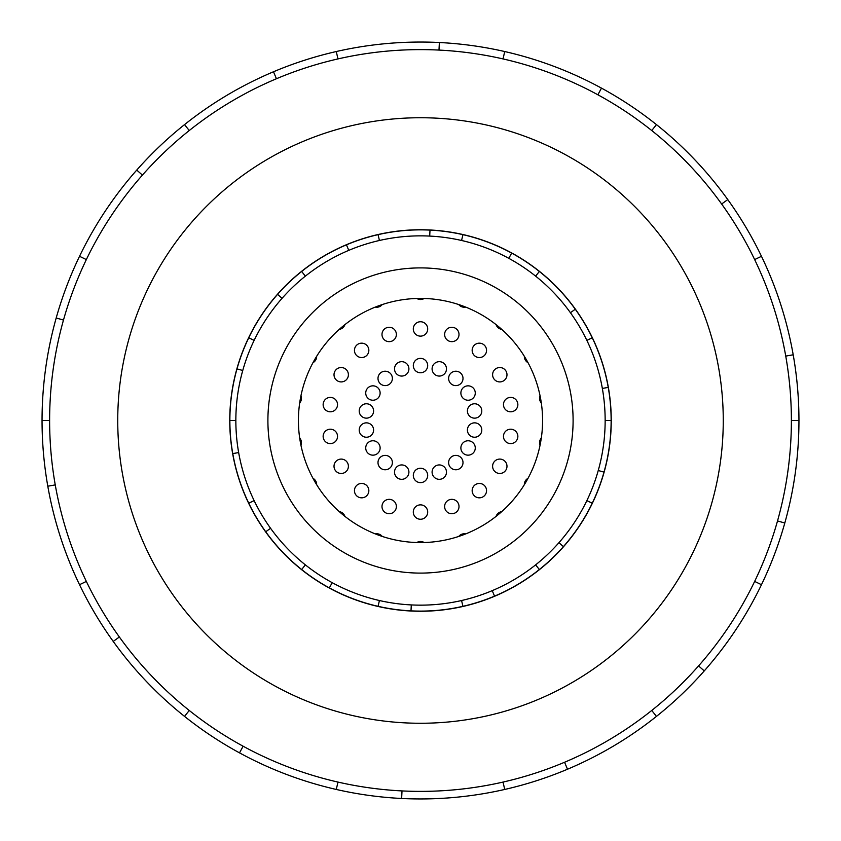<?xml version="1.0" encoding="UTF-8"?>
<svg xmlns="http://www.w3.org/2000/svg" width="841" height="841" viewBox="0 0 841 841"><rect width="100%" height="100%" fill="white"/><g stroke="black" fill="none" stroke-linecap="round" stroke-linejoin="round"><path stroke-width="1.26" d="M298.418 420.5A122.082 122.082 0 0 0 420.5 542.582A122.082 122.082 0 0 0 542.582 420.5A122.082 122.082 0 0 0 420.5 298.418A122.082 122.082 0 0 0 298.418 420.5M573.099 420.5A152.599 152.599 0 0 1 420.5 573.099A152.599 152.599 0 0 1 267.901 420.5A152.599 152.599 0 0 1 420.5 267.901A152.599 152.599 0 0 1 573.099 420.5M586.86 340.384L592.253 337.788A190.634 190.634 0 0 1 608.232 387.396L602.345 388.437A184.652 184.652 0 0 0 235.848 420.5A184.652 184.652 0 0 0 420.5 605.152A184.652 184.652 0 0 0 605.152 420.5L611.134 420.5A190.634 190.634 0 0 1 232.768 453.604A190.634 190.634 0 0 1 236.994 368.873L242.755 370.492M229.751 420.5A190.749 190.749 0 0 0 420.5 611.249A190.749 190.749 0 0 0 611.249 420.5A190.749 190.749 0 0 0 420.5 229.751A190.749 190.749 0 0 0 229.751 420.5M791.381 420.5A370.881 370.881 0 0 0 420.5 49.619A370.881 370.881 0 0 0 49.619 420.5A370.881 370.881 0 0 0 420.5 791.381A370.881 370.881 0 0 0 791.381 420.5L798.95 420.5A378.45 378.45 0 0 1 761.473 584.705L754.65 581.415M723.26 420.5A302.76 302.76 0 0 0 420.5 117.74A302.76 302.76 0 0 0 117.74 420.5A302.76 302.76 0 0 0 420.5 723.26A302.76 302.76 0 0 0 723.26 420.5M55.254 484.9L47.8 486.214A378.45 378.45 0 0 1 761.473 256.295A378.45 378.45 0 0 1 798.95 420.5M424.211 298.471A7.191 7.191 0 0 1 416.789 298.471M465.725 307.102A7.191 7.191 0 0 1 458.744 304.568M501.783 329.409A7.191 7.191 0 0 1 496.085 324.637M528.032 362.702A7.191 7.191 0 0 1 524.321 356.269M541.32 402.965A7.191 7.191 0 0 1 540.027 395.648M540.027 445.352A7.191 7.191 0 0 1 541.32 438.035M524.321 484.731A7.191 7.191 0 0 1 528.032 478.298M496.085 516.363A7.191 7.191 0 0 1 501.783 511.591M458.744 536.432A7.191 7.191 0 0 1 465.725 533.898M416.789 542.529A7.191 7.191 0 0 1 424.211 542.529M375.275 533.898A7.191 7.191 0 0 1 382.256 536.432M339.217 511.591A7.191 7.191 0 0 1 344.915 516.363M312.968 478.298A7.191 7.191 0 0 1 316.679 484.731M299.68 438.035A7.191 7.191 0 0 1 300.973 445.352M300.973 395.648A7.191 7.191 0 0 1 299.68 402.965M316.679 356.269A7.191 7.191 0 0 1 312.968 362.702M344.915 324.637A7.191 7.191 0 0 1 339.217 329.409M382.256 304.568A7.191 7.191 0 0 1 375.275 307.102M427.691 328.936A7.191 7.191 0 0 1 420.5 336.137A7.191 7.191 0 0 1 413.309 328.936A7.191 7.191 0 0 1 420.5 321.746A7.191 7.191 0 0 1 427.691 328.936M458.576 336.926A7.191 7.191 0 0 1 449.357 341.225A7.191 7.191 0 0 1 445.057 332.006A7.191 7.191 0 0 1 454.277 327.706A7.191 7.191 0 0 1 458.576 336.926M484.868 354.986A7.191 7.191 0 0 1 474.734 355.869A7.191 7.191 0 0 1 473.84 345.735A7.191 7.191 0 0 1 483.974 344.852A7.191 7.191 0 0 1 484.868 354.986M503.391 380.952A7.191 7.191 0 0 1 493.562 378.313A7.191 7.191 0 0 1 496.201 368.495A7.191 7.191 0 0 1 506.019 371.123A7.191 7.191 0 0 1 503.391 380.952M511.917 411.691A7.191 7.191 0 0 1 503.58 405.846A7.191 7.191 0 0 1 509.425 397.52A7.191 7.191 0 0 1 517.751 403.354A7.191 7.191 0 0 1 511.917 411.691M509.425 443.48A7.191 7.191 0 0 1 503.58 435.154A7.191 7.191 0 0 1 511.917 429.309A7.191 7.191 0 0 1 517.751 437.646A7.191 7.191 0 0 1 509.425 443.48M496.201 472.505A7.191 7.191 0 0 1 493.562 462.687A7.191 7.191 0 0 1 503.391 460.048A7.191 7.191 0 0 1 506.019 469.877A7.191 7.191 0 0 1 496.201 472.505M473.84 495.265A7.191 7.191 0 0 1 474.734 485.131A7.191 7.191 0 0 1 484.868 486.014A7.191 7.191 0 0 1 483.974 496.148A7.191 7.191 0 0 1 473.84 495.265M445.057 508.994A7.191 7.191 0 0 1 449.357 499.775A7.191 7.191 0 0 1 458.576 504.074A7.191 7.191 0 0 1 454.277 513.294A7.191 7.191 0 0 1 445.057 508.994M413.309 512.064A7.191 7.191 0 0 1 420.5 504.863A7.191 7.191 0 0 1 427.691 512.064A7.191 7.191 0 0 1 420.5 519.254A7.191 7.191 0 0 1 413.309 512.064M382.424 504.074A7.191 7.191 0 0 1 391.643 499.775A7.191 7.191 0 0 1 395.943 508.994A7.191 7.191 0 0 1 386.723 513.294A7.191 7.191 0 0 1 382.424 504.074M356.132 486.014A7.191 7.191 0 0 1 366.266 485.131A7.191 7.191 0 0 1 367.16 495.265A7.191 7.191 0 0 1 357.026 496.148A7.191 7.191 0 0 1 356.132 486.014M337.609 460.048A7.191 7.191 0 0 1 347.438 462.687A7.191 7.191 0 0 1 344.799 472.505A7.191 7.191 0 0 1 334.981 469.877A7.191 7.191 0 0 1 337.609 460.048M329.083 429.309A7.191 7.191 0 0 1 337.42 435.154A7.191 7.191 0 0 1 331.575 443.48A7.191 7.191 0 0 1 323.249 437.646A7.191 7.191 0 0 1 329.083 429.309M331.575 397.52A7.191 7.191 0 0 1 337.42 405.846A7.191 7.191 0 0 1 329.083 411.691A7.191 7.191 0 0 1 323.249 403.354A7.191 7.191 0 0 1 331.575 397.52M344.799 368.495A7.191 7.191 0 0 1 347.438 378.313A7.191 7.191 0 0 1 337.609 380.952A7.191 7.191 0 0 1 334.981 371.123A7.191 7.191 0 0 1 344.799 368.495M367.16 345.735A7.191 7.191 0 0 1 366.266 355.869A7.191 7.191 0 0 1 356.132 354.986A7.191 7.191 0 0 1 357.026 344.852A7.191 7.191 0 0 1 367.16 345.735M395.943 332.006A7.191 7.191 0 0 1 391.643 341.225A7.191 7.191 0 0 1 382.424 336.926A7.191 7.191 0 0 1 386.723 327.706A7.191 7.191 0 0 1 395.943 332.006M427.691 365.562A7.191 7.191 0 0 1 420.5 372.763A7.191 7.191 0 0 1 413.309 365.562A7.191 7.191 0 0 1 420.5 358.371A7.191 7.191 0 0 1 427.691 365.562M446.045 371.333A7.191 7.191 0 0 1 436.826 375.633A7.191 7.191 0 0 1 432.526 366.413A7.191 7.191 0 0 1 441.746 362.114A7.191 7.191 0 0 1 446.045 371.333M461.32 383.044A7.191 7.191 0 0 1 451.186 383.927A7.191 7.191 0 0 1 450.303 373.793A7.191 7.191 0 0 1 460.437 372.91A7.191 7.191 0 0 1 461.32 383.044M471.675 399.265A7.191 7.191 0 0 1 461.846 396.626A7.191 7.191 0 0 1 464.484 386.797A7.191 7.191 0 0 1 474.303 389.436A7.191 7.191 0 0 1 471.675 399.265M475.848 418.04A7.191 7.191 0 0 1 467.512 412.206A7.191 7.191 0 0 1 473.357 403.88A7.191 7.191 0 0 1 481.683 409.714A7.191 7.191 0 0 1 475.848 418.04M473.357 437.12A7.191 7.191 0 0 1 467.512 428.794A7.191 7.191 0 0 1 475.848 422.96A7.191 7.191 0 0 1 481.683 431.286A7.191 7.191 0 0 1 473.357 437.12M464.484 454.203A7.191 7.191 0 0 1 461.846 444.374A7.191 7.191 0 0 1 471.675 441.735A7.191 7.191 0 0 1 474.303 451.564A7.191 7.191 0 0 1 464.484 454.203M450.303 467.207A7.191 7.191 0 0 1 451.186 457.073A7.191 7.191 0 0 1 461.32 457.956A7.191 7.191 0 0 1 460.437 468.09A7.191 7.191 0 0 1 450.303 467.207M432.526 474.587A7.191 7.191 0 0 1 436.826 465.367A7.191 7.191 0 0 1 446.045 469.667A7.191 7.191 0 0 1 441.746 478.886A7.191 7.191 0 0 1 432.526 474.587M413.309 475.438A7.191 7.191 0 0 1 420.5 468.237A7.191 7.191 0 0 1 427.691 475.438A7.191 7.191 0 0 1 420.5 482.629A7.191 7.191 0 0 1 413.309 475.438M394.955 469.667A7.191 7.191 0 0 1 404.174 465.367A7.191 7.191 0 0 1 408.474 474.587A7.191 7.191 0 0 1 399.254 478.886A7.191 7.191 0 0 1 394.955 469.667M379.68 457.956A7.191 7.191 0 0 1 389.814 457.073A7.191 7.191 0 0 1 390.697 467.207A7.191 7.191 0 0 1 380.563 468.09A7.191 7.191 0 0 1 379.68 457.956M369.325 441.735A7.191 7.191 0 0 1 379.154 444.374A7.191 7.191 0 0 1 376.516 454.203A7.191 7.191 0 0 1 366.697 451.564A7.191 7.191 0 0 1 369.325 441.735M365.152 422.96A7.191 7.191 0 0 1 373.488 428.794A7.191 7.191 0 0 1 367.643 437.12A7.191 7.191 0 0 1 359.317 431.286A7.191 7.191 0 0 1 365.152 422.96M367.643 403.88A7.191 7.191 0 0 1 373.488 412.206A7.191 7.191 0 0 1 365.152 418.04A7.191 7.191 0 0 1 359.317 409.714A7.191 7.191 0 0 1 367.643 403.88M376.516 386.797A7.191 7.191 0 0 1 379.154 396.626A7.191 7.191 0 0 1 369.325 399.265A7.191 7.191 0 0 1 366.697 389.436A7.191 7.191 0 0 1 376.516 386.797M390.697 373.793A7.191 7.191 0 0 1 389.814 383.927A7.191 7.191 0 0 1 379.68 383.044A7.191 7.191 0 0 1 380.563 372.91A7.191 7.191 0 0 1 390.697 373.793M408.474 366.413A7.191 7.191 0 0 1 404.174 375.633A7.191 7.191 0 0 1 394.955 371.333A7.191 7.191 0 0 1 399.254 362.114A7.191 7.191 0 0 1 408.474 366.413M63.485 320.053L56.2 318.003M79.527 256.295L86.35 259.585M42.05 420.5L49.619 420.5M142.423 175.096L136.747 170.082M184.536 124.615L189.257 130.534M276.437 78.739L273.493 71.769M336.284 51.543L337.966 58.923M438.991 50.082L439.359 42.523M504.716 51.543L503.034 58.923M597.877 94.781L601.494 88.137M656.464 124.615L651.743 130.534M721.631 204.006L727.78 199.58M761.473 256.295L754.65 259.585M785.746 356.1L793.2 354.786M777.515 520.947L784.8 522.997M698.577 665.904L704.253 670.918A378.45 378.45 0 0 1 656.464 716.385L651.743 710.466M761.473 584.705A378.45 378.45 0 0 1 704.253 670.918M564.563 762.261L567.507 769.231A378.45 378.45 0 0 1 504.716 789.457L503.034 782.077M656.464 716.385A378.45 378.45 0 0 1 567.507 769.231M402.009 790.918L401.641 798.477A378.45 378.45 0 0 1 336.284 789.457L337.966 782.077M504.716 789.457A378.45 378.45 0 0 1 401.641 798.477M243.123 746.219L239.506 752.863A378.45 378.45 0 0 1 184.536 716.385L189.257 710.466M336.284 789.457A378.45 378.45 0 0 1 239.506 752.863M119.369 636.994L113.22 641.42A378.45 378.45 0 0 1 79.527 584.705L86.35 581.415M184.536 716.385A378.45 378.45 0 0 1 113.22 641.42M79.527 584.705A378.45 378.45 0 0 1 47.8 486.214M586.86 500.616L592.253 503.212M563.428 546.639L558.95 542.676M535.622 564.858L539.354 569.536M494.55 596.164L492.227 590.645M461.583 600.516L462.918 606.35M410.997 610.892L411.291 604.921M379.417 600.516L378.082 606.35M329.336 587.912L332.195 582.666M305.378 564.858L301.646 569.536M265.724 531.775L270.581 528.285M254.14 500.616L248.747 503.212M232.768 453.604L238.655 452.563M235.848 420.5L229.866 420.5M254.14 340.384L248.747 337.788A190.634 190.634 0 0 1 277.572 294.361L282.05 298.324M305.378 276.142L301.646 271.464A190.634 190.634 0 0 1 346.45 244.836L348.773 250.355M379.417 240.484L378.082 234.65A190.634 190.634 0 0 1 430.003 230.108L429.709 236.079M461.583 240.484L462.918 234.65A190.634 190.634 0 0 1 511.664 253.088L508.805 258.334M535.622 276.142L539.354 271.464A190.634 190.634 0 0 1 575.276 309.225L570.419 312.715M604.006 472.127L598.245 470.508M236.994 368.873A190.634 190.634 0 0 1 248.747 337.788M277.572 294.361A190.634 190.634 0 0 1 301.646 271.464M346.45 244.836A190.634 190.634 0 0 1 378.082 234.65M430.003 230.108A190.634 190.634 0 0 1 462.918 234.65M511.664 253.088A190.634 190.634 0 0 1 539.354 271.464M575.276 309.225A190.634 190.634 0 0 1 592.253 337.788M608.232 387.396A190.634 190.634 0 0 1 611.134 420.5M605.152 420.5A184.652 184.652 0 0 0 602.345 388.437"/></g></svg>

